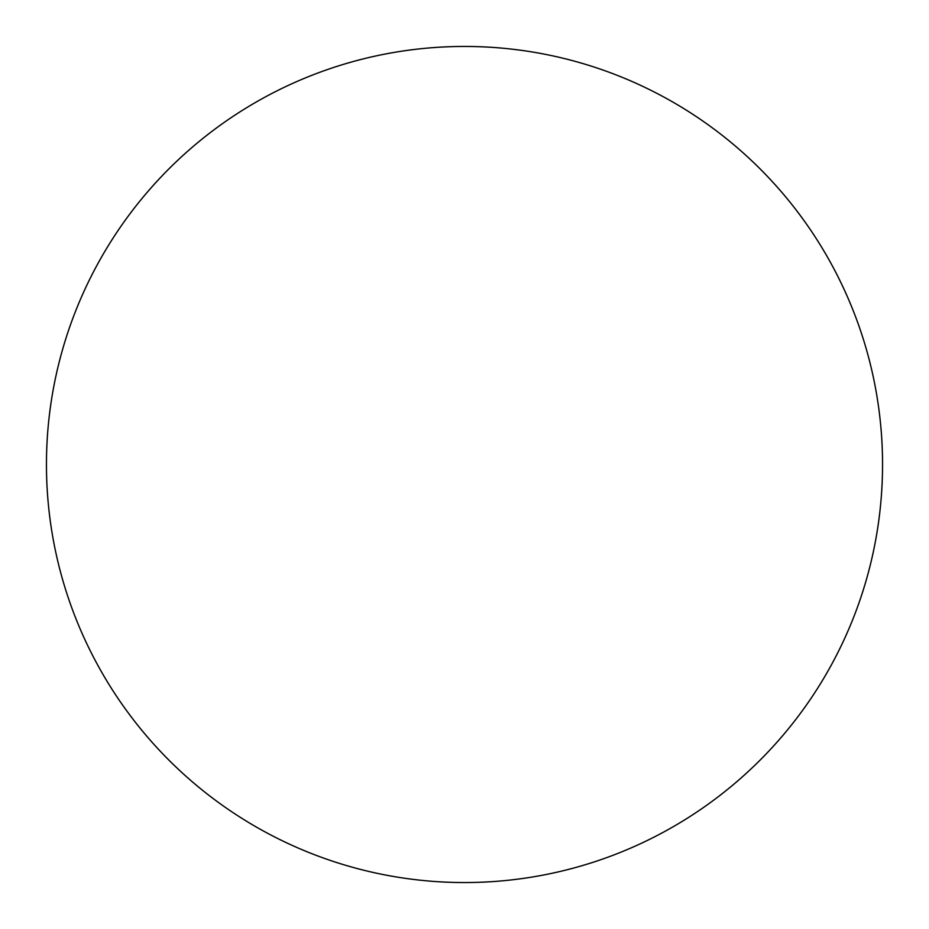<?xml version="1.0" encoding="UTF-8"?>
<svg xmlns="http://www.w3.org/2000/svg" width="929" height="929" viewBox="0 0 929 929"><rect width="100%" height="100%" fill="white"/><g stroke="black" fill="none" stroke-linecap="round" stroke-linejoin="round"><path stroke-width="0.7" stroke-dasharray="4.64 3.48" d="M464.5 46.45A418.05 418.05 0 0 1 882.55 464.5A418.05 418.05 0 0 1 464.5 882.55A418.05 418.05 0 0 1 46.45 464.5A418.05 418.05 0 0 1 464.5 46.45M46.45 464.5A418.05 418.05 0 0 0 464.5 882.55A418.05 418.05 0 0 0 882.55 464.5A418.05 418.05 0 0 0 464.5 46.45A418.05 418.05 0 0 0 46.45 464.5"/><path stroke-width="1.39" d="M464.5 46.45A418.05 418.05 0 0 1 882.55 464.5A418.05 418.05 0 0 1 464.5 882.55A418.05 418.05 0 0 1 46.45 464.5A418.05 418.05 0 0 1 464.5 46.45M46.45 464.5A418.05 418.05 0 0 0 464.5 882.55A418.05 418.05 0 0 0 882.55 464.5A418.05 418.05 0 0 0 464.5 46.45A418.05 418.05 0 0 0 46.45 464.5"/></g></svg>
